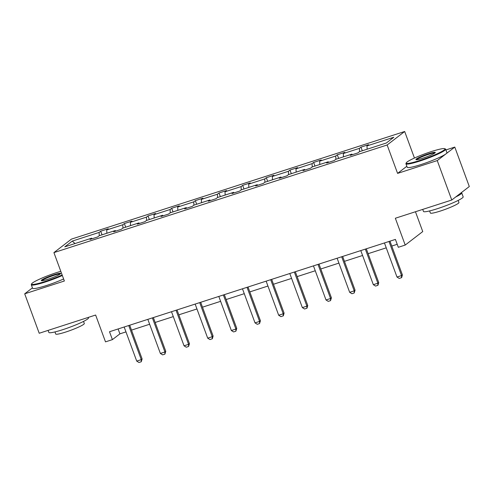 <?xml version="1.0" encoding="UTF-8"?>
<svg xmlns="http://www.w3.org/2000/svg" width="494" height="494" viewBox="0 0 494 494"><rect width="100%" height="100%" fill="white"/><g stroke="black" fill="none" stroke-linecap="round" stroke-linejoin="round"><path stroke-width="0.74" d="M406.852 166.262L397.59 173.388L437.252 160.581L454.789 147.082L469.3 186.528L451.763 200.021L395.342 218.243L405.21 245.061L422.747 231.569L415.454 211.747M437.252 160.581L451.763 200.021M32.437 287.86L24.7 293.819L39.211 333.259L95.632 315.036L105.5 341.86L112.404 339.631L119.912 333.851L125.97 331.894M404.679 131.497L71.451 239.115L53.914 252.607L387.142 144.989L404.679 131.497L414.447 158.043M454.789 147.082L445.915 149.954M99.294 235.712L99.109 232.427L100.702 231.204L102.03 234.829M75.014 243.554L72.266 241.097L99.109 232.427M106.877 233.261L106.698 229.976L108.285 228.753L100.702 231.204M106.698 229.976L122.771 224.782L124.358 223.56L125.692 227.184M130.533 225.622L130.354 222.337L131.941 221.114L124.358 223.56M130.354 222.337L146.434 217.144L148.021 215.921L149.355 219.54M154.196 217.978L154.017 214.692L155.604 213.47L148.021 215.921M154.017 214.692L170.097 209.499L171.684 208.277L173.017 211.901M177.859 210.339L177.679 207.054L179.266 205.831L171.684 208.277M177.679 207.054L193.753 201.861L195.346 200.638L196.674 204.257M201.521 202.694L201.342 199.409L202.929 198.187L195.346 200.638M201.342 199.409L217.416 194.216L219.003 192.993L220.336 196.618M225.184 195.056L224.998 191.771L226.585 190.548L219.003 192.993M224.998 191.771L241.078 186.578L242.665 185.355L243.999 188.974M248.84 187.411L248.661 184.126L250.248 182.904L242.665 185.355M248.661 184.126L264.741 178.933L266.328 177.71L267.662 181.335M272.503 179.773L272.324 176.488L273.911 175.265L266.328 177.71M272.324 176.488L288.403 171.294L289.99 170.072L291.318 173.69M296.165 172.128L295.986 168.843L297.573 167.62L289.99 170.072M295.986 168.843L312.06 163.65L313.647 162.427L314.981 166.052M319.828 164.49L319.643 161.198L321.236 159.982L313.647 162.427M319.643 161.198L335.722 156.011L337.309 154.789L338.643 158.407M343.484 156.845L343.305 153.56L344.892 152.337L337.309 154.789M343.305 153.56L359.385 148.367L360.972 147.144L362.306 150.769M367.147 149.207L366.968 145.915L368.555 144.699L360.972 147.144M366.968 145.915L393.817 137.246L386.327 143.013L359.478 151.683L357.891 152.899L350.308 155.351L351.895 154.128L335.821 159.321L334.228 160.544L326.645 162.995L328.232 161.773L312.159 166.966L310.572 168.182L302.989 170.634L304.576 169.411L288.496 174.604L286.909 175.827L279.326 178.278L280.913 177.056L264.833 182.249L263.246 183.472L255.664 185.917L257.251 184.694L241.177 189.887L239.584 191.11L232.001 193.562L233.588 192.339L217.514 197.532L215.927 198.755L208.345 201.2L209.931 199.977L193.852 205.171L192.265 206.393L184.682 208.845L186.269 207.622L170.189 212.815L168.602 214.038L161.019 216.483L162.606 215.261L146.527 220.454L144.94 221.676L137.357 224.128L138.944 222.905L122.87 228.098L121.283 229.321L113.694 231.766L115.287 230.544L99.208 235.737L97.621 236.959L90.038 239.411L91.625 238.188L64.776 246.858L72.266 241.097M405.21 245.061L398.312 247.29L395.41 239.405L109.501 331.74L112.404 339.631M115.763 231.099L115.287 230.544M122.95 228.067L122.771 224.782M139.425 223.455L138.944 222.905M146.613 220.429L146.434 217.144M163.088 215.816L162.606 215.261M170.276 212.784L170.097 209.499M186.751 208.172L186.269 207.622M193.938 205.146L193.753 201.861M210.413 200.533L209.931 199.977M217.595 197.501L217.416 194.216M234.07 192.888L233.588 192.339M241.257 189.863L241.078 186.578M257.732 185.25L257.251 184.694M264.92 182.218L264.741 178.933M281.395 177.605L280.913 177.056M288.582 174.58L288.403 171.294M305.057 169.967L304.576 169.411M312.239 166.935L312.06 163.65M328.714 162.322L328.232 161.773M335.901 159.296L335.722 156.011M352.376 154.684L351.895 154.128M359.564 151.652L359.385 148.367M397.59 173.388L387.142 144.989M24.7 293.819L64.362 281.006L53.914 252.607M131.503 330.109L149.633 324.249M155.165 322.465L173.295 316.611M178.822 314.826L196.958 308.966M202.484 307.182L220.62 301.328M226.147 299.543L244.277 293.683M249.81 291.898L267.939 286.045M273.466 284.26L291.602 278.4M297.129 276.615L315.265 270.761M320.791 268.971L338.921 263.117M344.454 261.332L362.584 255.478M368.11 253.688L386.246 247.834M391.773 246.049L397.207 244.295M118.115 328.961L119.912 333.851M92.106 238.744L91.625 238.188M388.994 241.473L401.542 275.566L402.394 274.911L401.653 277.603L399.238 278.443L396.991 277.035L384.443 242.943M389.976 241.158L402.394 274.911M396.991 277.035L401.542 275.566L401.511 277.708M419.826 160.457A20.637 2.316 -20.2 0 0 444.767 148.682A20.637 2.316 -20.2 0 0 431.392 151.559A20.637 2.316 -20.2 0 0 406.272 162.847A20.637 2.316 -20.2 0 0 419.826 160.457M444.767 148.682L445.409 148.978A21.149 2.371 159.8 0 1 445.631 149.182A21.149 2.371 159.8 0 1 419.863 161.044A21.149 2.371 159.8 0 1 405.938 163.786A21.149 2.371 159.8 0 1 405.975 163.489L406.272 162.847M422.722 158.234A10.318 1.155 159.8 0 1 416.034 159.673A10.318 1.155 159.8 0 1 428.502 153.788A10.318 1.155 159.8 0 1 435.276 152.59A10.318 1.155 159.8 0 1 422.722 158.234M434.893 152.998A9.812 1.099 -20.2 0 0 428.533 154.369A9.812 1.099 -20.2 0 0 416.59 159.735M461.365 192.635A21.149 2.371 159.8 0 1 461.711 192.882L463.162 196.828A21.149 2.371 159.8 0 1 437.394 208.69A21.149 2.371 159.8 0 1 423.469 211.432L422.722 209.4M461.711 192.882A21.149 2.371 159.8 0 1 455.746 196.958M458.173 200.416L458.938 202.503A15.228 1.71 159.8 0 1 440.382 211.043A15.228 1.71 159.8 0 1 430.36 213.019L429.595 210.932M445.631 149.182L446.909 152.652A21.149 2.371 159.8 0 1 421.135 164.514A21.149 2.371 159.8 0 1 407.217 167.256L405.938 163.786M60.799 271.317A20.637 2.316 -20.2 0 0 56.754 272.552A20.637 2.316 -20.2 0 0 31.641 283.84A20.637 2.316 -20.2 0 0 45.195 281.45A20.637 2.316 -20.2 0 0 62.139 274.967M62.337 275.504A21.149 2.371 159.8 0 1 45.226 282.037A21.149 2.371 159.8 0 1 31.301 284.779A21.149 2.371 159.8 0 1 31.338 284.482L31.641 283.84M48.085 279.227A10.318 1.155 159.8 0 1 41.397 280.666A10.318 1.155 159.8 0 1 53.865 274.781A10.318 1.155 159.8 0 1 60.645 273.583A10.318 1.155 159.8 0 1 48.085 279.227M60.256 273.991A9.812 1.099 -20.2 0 0 53.895 275.362A9.812 1.099 -20.2 0 0 41.959 280.728M88.364 317.383L88.525 317.821A21.149 2.371 159.8 0 1 62.757 329.683A21.149 2.371 159.8 0 1 48.832 332.425L48.085 330.393M83.535 321.409L84.307 323.496A15.228 1.71 159.8 0 1 65.751 332.036A15.228 1.71 159.8 0 1 55.723 334.006L54.958 331.925M63.615 278.974A21.149 2.371 159.8 0 1 46.504 285.507A21.149 2.371 159.8 0 1 32.579 288.249L31.301 284.779M365.338 249.118L377.879 283.21L378.731 282.549L377.99 285.242L375.576 286.088L373.328 284.68L360.787 250.588M366.313 248.803L378.731 282.549M373.328 284.68L377.879 283.21L377.848 285.353M341.675 256.757L354.217 290.849L355.069 290.194L354.192 292.991L351.913 293.726L349.666 292.318L337.124 258.226M342.651 256.442L355.069 290.194M349.666 292.318L354.217 290.849L354.192 292.991M318.013 264.401L330.554 298.493L331.412 297.833L330.529 300.636L328.251 301.371L326.009 299.963L313.462 265.871M318.994 264.086L331.412 297.833M326.009 299.963L330.554 298.493L330.529 300.636M294.35 272.04L306.898 306.132L307.75 305.477L307.009 308.17L304.594 309.016L302.347 307.601L289.799 273.509M295.332 271.725L307.75 305.477M302.347 307.601L306.898 306.132L306.867 308.281M270.693 279.684L283.235 313.776L284.087 313.116L283.346 315.808L280.932 316.654L278.684 315.246L266.143 281.154M271.669 279.369L284.087 313.116M278.684 315.246L283.235 313.776L283.204 315.919M247.031 287.323L259.572 321.415L260.424 320.76L259.548 323.564L257.269 324.299L255.021 322.885L242.48 288.792M248.007 287.008L260.424 320.76M255.021 322.885L259.572 321.415L259.548 323.564M223.368 294.967L235.91 329.06L236.762 328.399L235.885 331.202L233.606 331.937L231.359 330.529L218.817 296.437M224.344 294.652L236.762 328.399M231.359 330.529L235.91 329.06L235.885 331.202M199.706 302.606L212.253 336.698L213.105 336.044L212.364 338.736L209.95 339.582L207.702 338.168L195.155 304.076M200.688 302.291L213.105 336.044M207.702 338.168L212.253 336.698L212.222 338.847M176.043 310.251L188.591 344.343L189.443 343.682L188.56 346.485L186.287 347.22L184.04 345.812L171.498 311.72M177.025 309.936L189.443 343.682M184.04 345.812L188.591 344.343L188.56 346.485M152.387 317.889L164.928 351.981L165.78 351.327L164.903 354.13L162.625 354.865L160.377 353.451L147.836 319.359M153.362 317.574L165.78 351.327M160.377 353.451L164.928 351.981L164.903 354.13M128.724 325.534L141.265 359.626L142.118 358.965L141.241 361.769L138.962 362.503L136.715 361.095L124.173 327.003M129.7 325.219L142.118 358.965M136.715 361.095L141.265 359.626L141.241 361.769"/></g></svg>
